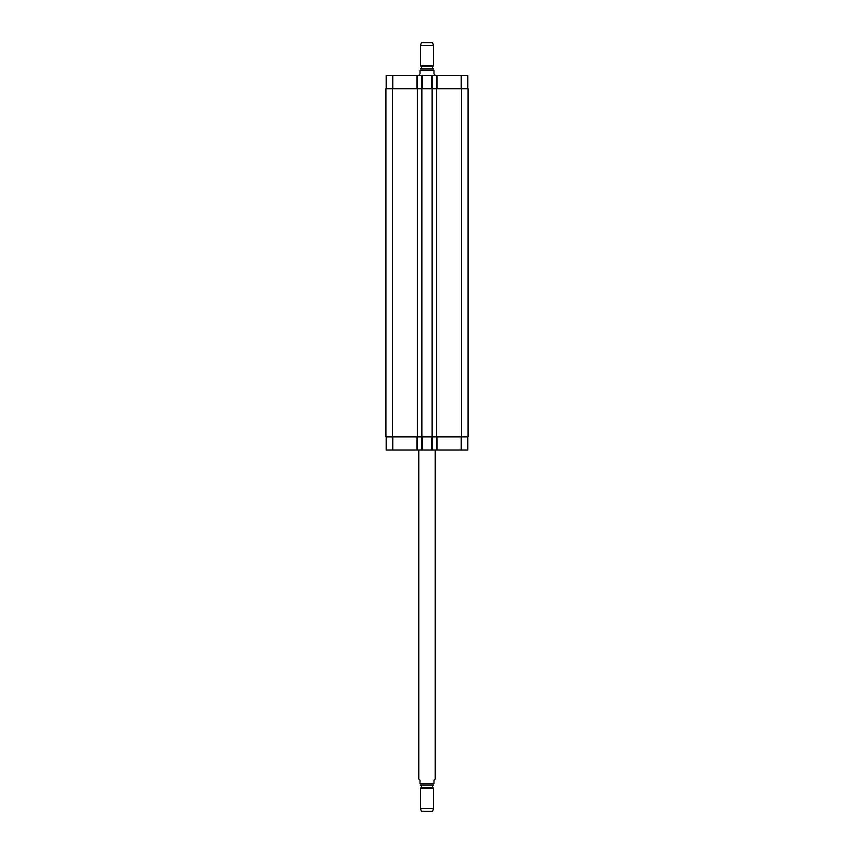 <?xml version="1.0" encoding="UTF-8"?>
<svg xmlns="http://www.w3.org/2000/svg" width="854" height="854" viewBox="0 0 854 854"><rect width="100%" height="100%" fill="white"/><g stroke="black" fill="none" stroke-linecap="round" stroke-linejoin="round"><path stroke-width="1.28" d="M418.791 449.994L418.791 779.029L420.019 780.257L420.019 783.545C420.019 785.723 420.019 785.723 420.019 783.545C420.019 785.723 420.019 785.723 420.019 783.545L433.981 783.545L433.981 780.257L435.209 779.029L435.209 449.994M433.981 783.545C433.981 785.723 433.981 785.723 433.981 783.545C433.981 785.723 433.981 785.723 433.981 783.545M421.46 785.018L433.736 785.018L420.264 785.018L421.46 785.018L421.46 787.484L420.435 788.082L420.435 808.589L433.565 808.589L433.565 788.082L420.435 788.082M432.54 785.018L432.54 787.484L421.46 787.484M433.565 808.589L432.583 811.3L421.417 811.3L420.435 808.589M435.209 75.547L433.981 73.743L433.981 70.455C433.981 68.277 433.981 68.277 433.981 70.455C433.981 68.277 433.981 68.277 433.981 70.455L420.019 70.455L420.019 73.743L418.791 75.547M420.019 70.455C420.019 68.277 420.019 68.277 420.019 70.455C420.019 68.277 420.019 68.277 420.019 70.455M432.54 66.516L421.46 66.516L421.46 68.982L420.264 68.982L433.736 68.982L432.54 68.982L432.54 66.516L433.565 65.918L433.565 45.411L420.435 45.411L420.435 65.918L433.565 65.918M420.435 45.411L421.417 42.7L432.583 42.7L433.565 45.411M386.189 436.853L386.189 449.994L467.811 449.994L467.811 436.853M386.189 88.688L386.189 75.547L467.811 75.547L467.811 88.688M417.35 449.994L417.35 88.688L385.944 88.688L385.944 436.853L468.056 436.853L468.056 88.688L417.35 88.688L417.35 75.547M421.865 449.994L421.865 75.547M432.135 449.994L432.135 75.547M436.65 449.994L436.65 75.547M392.755 88.688L392.755 75.547M416.944 88.688L416.944 75.547M422.282 88.688L422.282 75.547M431.718 88.688L431.718 75.547M437.056 88.688L437.056 75.547M461.245 88.688L461.245 75.547M392.755 436.853L392.755 449.994M416.944 436.853L416.944 449.994M422.282 436.853L422.282 449.994M431.718 436.853L431.718 449.994M437.056 436.853L437.056 449.994M461.245 436.853L461.245 449.994M461.491 436.853L461.491 88.688M392.509 436.853L392.509 88.688M432.54 787.484L433.565 788.082M421.46 66.516L420.435 65.918"/></g></svg>
